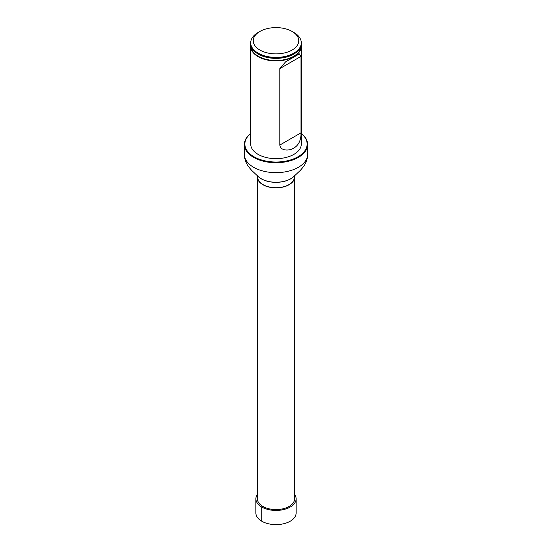 <?xml version="1.0" encoding="UTF-8"?>
<svg xmlns="http://www.w3.org/2000/svg" width="552" height="552" viewBox="0 0 552 552"><rect width="100%" height="100%" fill="white"/><g stroke="black" fill="none" stroke-linecap="round" stroke-linejoin="round"><path stroke-width="0.83" d="M257.494 176.026A18.602 10.736 0 0 0 257.398 177.116A18.602 10.736 0 0 0 276 187.852A18.602 10.736 0 0 0 294.602 177.116A18.602 10.736 0 0 0 294.506 176.026M257.398 177.116L257.398 498.822A18.602 10.736 0 0 0 276 509.565A18.602 10.736 0 0 0 294.602 498.822L294.602 177.116M294.664 175.639L294.347 177.116A18.347 10.591 180 0 1 276 187.708A18.347 10.591 180 0 1 257.653 177.116L257.335 175.639M301.192 44.981A25.295 14.607 180 0 1 301.295 46.327L301.295 144.058A25.295 14.607 180 0 1 276 158.659A25.295 14.607 180 0 1 250.705 144.058L250.705 46.327A25.295 14.607 180 0 1 250.808 44.981M250.705 133.584A31.126 17.968 0 0 0 255.224 157.437A31.126 17.968 0 0 0 296.776 157.437A31.126 17.968 0 0 0 301.295 133.584M301.295 133.501A31.63 18.264 180 0 1 307.63 144.465A31.63 18.264 180 0 1 276 162.73A31.63 18.264 180 0 1 244.37 144.465A31.63 18.264 180 0 1 250.705 133.501M293.892 32.485L292.098 31.45L293.885 32.485A25.295 14.607 180 0 1 293.892 32.485A25.295 14.607 180 0 1 301.295 42.808A25.295 14.607 180 0 1 276 57.415A25.295 14.607 180 0 1 250.705 42.808A25.295 14.607 180 0 1 258.108 32.485L259.902 31.45A22.77 13.144 180 0 1 292.098 31.45L292.098 31.45A22.77 13.144 180 0 1 292.098 50.039A22.77 13.144 180 0 1 259.902 50.039A22.77 13.144 180 0 1 259.902 31.45M250.705 42.808L250.705 43.636A25.295 14.607 0 0 0 255.259 51.998A25.295 14.607 0 0 0 258.115 53.965A25.295 14.607 0 0 0 296.741 51.998A25.295 14.607 0 0 0 301.295 43.636L301.295 42.808M301.295 46.327A25.295 14.607 180 0 1 276 60.927A25.295 14.607 180 0 1 250.705 46.327M279.809 145.066C280.588 151.317 289.8 150.875 293.885 148.04C298.77 145.121 301.144 140.042 301.006 132.825L301.006 56.373L299.398 53.882L285.612 61.838L279.809 68.614L279.809 145.066L301.006 132.825M257.398 494.399A20.12 11.613 0 0 0 255.88 498.822L255.88 513.008A20.12 11.613 0 0 0 268.3 523.738A20.12 11.613 0 0 0 290.228 521.219A20.12 11.613 0 0 0 296.12 513.008L296.12 498.822A20.12 11.613 0 0 0 294.602 494.399M255.88 498.822A20.12 11.613 0 0 0 268.3 509.558A20.12 11.613 0 0 0 290.228 507.04A20.12 11.613 0 0 0 296.12 498.822M262.849 506.419L261.772 507.04L261.772 521.219M307.63 144.465L307.63 154.387A31.63 18.264 180 0 1 276 172.652A31.63 18.264 180 0 1 244.37 154.387C244.405 158.762 245.812 162.874 248.579 166.732L251.74 170.485L257.418 175.757A20.976 12.109 180 0 0 276 182.25A20.976 12.109 180 0 0 294.582 175.757L294.457 175.895A20.838 12.027 180 0 1 276 182.339A20.838 12.027 180 0 1 257.542 175.895A20.838 12.027 180 0 1 257.48 175.826M301.019 45.795A25.026 14.449 180 0 1 285.791 59.361A25.026 14.449 180 0 1 258.308 56.276A25.026 14.449 180 0 1 250.981 45.795M296.61 52.102A24.992 14.428 180 0 1 296.486 52.205A24.992 14.428 180 0 1 258.329 54.151A24.992 14.428 180 0 1 255.514 52.205A24.992 14.428 180 0 1 255.39 52.102M301.006 56.373L279.809 68.614M244.37 144.465L244.37 154.387M307.63 154.387C307.595 158.762 306.188 162.874 303.421 166.732L300.26 170.485L294.582 175.757"/></g></svg>
